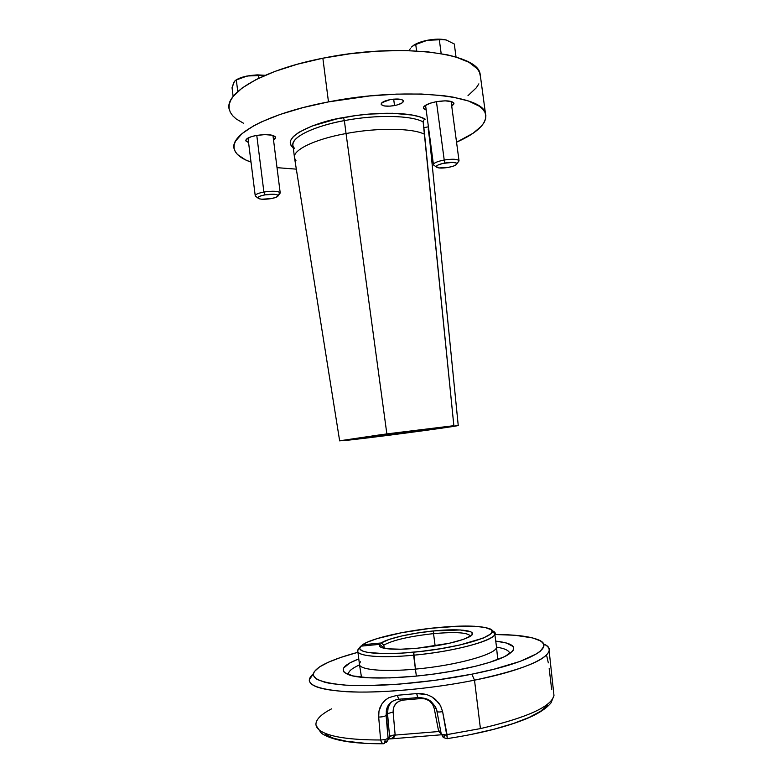 <?xml version="1.0" encoding="UTF-8"?>
<svg xmlns="http://www.w3.org/2000/svg" width="783" height="783" viewBox="0 0 783 783"><rect width="100%" height="100%" fill="white"/><g stroke="black" fill="none" stroke-linecap="round" stroke-linejoin="round"><path stroke-width="1.17" d="M394.524 105.578C387.154 106.703 382.701 106.282 381.174 104.305C381.125 102.485 384.071 100.919 390.022 99.637L381.918 102.7L381.38 104.697L384.502 105.979L390.208 106.136L396.589 105.118L401.562 103.268L403.46 101.183L402.619 100.018L400.191 99.245L390.022 99.637C397.451 98.501 401.914 98.922 403.411 100.89C403.431 102.749 400.465 104.305 394.524 105.578L393.673 99.128L394.524 105.578M248.573 142.584L245.833 140.764C245.715 138.708 249.131 136.956 256.08 135.508L250.942 136.81L246.302 139.315L245.921 140.969L248.573 142.584M426.197 110.08L423.378 108.26C423.358 105.734 427.606 103.562 436.121 101.731L430.464 103.141L424.611 105.92L423.681 106.889L423.554 108.631L426.197 110.08M485.48 113.662L480.106 73.886C477.454 52.618 398.527 42.527 322.86 58.206L328.478 101.898C404.371 86.825 483.14 94.714 485.48 113.662C487.398 123.176 477.747 132.689 456.548 142.222L473.04 133.276L481.467 126.141L484.09 122.579L485.577 119.065L485.881 115.639L484.951 112.331L482.778 109.18L479.313 106.224L468.586 101.046L452.956 97.102L443.442 95.673L421.469 94.029L396.404 94.117L369.439 95.976L328.478 101.898L322.86 58.206L297.354 64.226L274.745 71.478L256.051 79.582L241.996 88.097L233.001 96.632L230.437 100.792L229.155 104.814L229.125 108.671L230.319 112.321L232.678 115.747L236.143 118.918L243.65 123.323M431.687 151.452L430.875 151.696L431.687 151.452M294.437 148.633C276.644 137.025 320.081 120.846 343.463 117.567L344.373 120.611C324.965 123.783 290.366 134.725 293.038 146.069L294.418 148.437M424.259 119.554L425.218 119.163L423.632 120.151L423.143 121.942C411.692 115.307 376.28 114.475 344.373 120.611L343.463 117.567C376.721 111.147 413.6 112.135 425.218 119.163L419.659 116.853L412.23 115.052L392.567 113.261L368.587 114.122L355.952 115.541L336.494 118.987L312.006 126.063L298.94 132.268L293.4 136.477L290.591 140.558L290.522 144.336L293.263 147.811M407.366 432.666L357.704 438.314L392.019 434.663L458.241 425.531C453.543 426.999 360.415 439.224 342.768 440.702L405.447 433.116L458.241 425.531L429.847 141.361L458.241 425.531L407.366 432.666L407.219 431.492L407.366 432.666M339.626 440.829L390.188 433.704L339.656 440.878L386.861 433.909L346.047 133.531C313.631 139.394 291.482 150.639 294.604 158.323L339.646 440.809L381.233 434.653L453.856 425.688L423.143 121.942C411.692 115.307 376.28 114.475 344.373 120.611C312.045 126.533 289.964 138.072 293.038 146.069L294.398 156.776M295.954 160.544L294.594 158.274C291.56 150.6 313.689 139.384 346.047 133.531L344.373 120.611L346.047 133.531C377.974 127.463 413.375 128.089 424.787 134.412C413.375 128.089 377.974 127.463 346.047 133.531L386.861 433.909L453.856 425.688L390.188 433.704L453.856 425.688L423.202 120.993M467.98 95.673L476.289 87.813L478.863 83.859M480.586 77.448L479.558 72.388L477.327 68.816L469.037 62.327L455.735 56.973L447.289 54.82L427.195 51.747L403.519 50.484L377.347 51.159L349.991 53.773L322.86 58.206C262.178 70.02 223.488 93.637 229.39 109.914M428.232 129.195L429.847 141.361L428.536 127.698L428.232 129.195M296.326 169.148L277.016 167.66L296.326 169.148M251.02 162.12C241.546 158.802 235.977 154.545 234.313 149.367C228.626 134.93 267.639 113.3 328.478 101.898L302.894 107.633L280.187 114.426L261.375 121.923L253.682 125.809L242.006 133.629L235.477 141.214L234.137 144.816L234.058 148.261L235.203 151.501L237.513 154.525L245.402 159.82L251.02 162.12M273.521 139.932L275.117 138.787L275.636 137.123L272.23 135.224L264.879 134.607L256.08 135.508C266.827 133.952 273.355 134.519 275.675 137.231L273.521 139.932M451.732 106.243L453.964 103.836L453.807 102.984L451.762 101.633L445.057 100.831L436.121 101.731C446.065 100.204 451.997 100.704 453.915 103.248L451.732 106.243M428.418 126.817L423.897 127.649L428.418 126.817M428.389 130.409L428.82 129.841M277.711 195.075L280.236 193.01C278.631 191.052 273.179 190.729 263.891 192.031L256.775 135.381L263.891 192.031C272.875 190.749 278.317 191.032 280.206 192.872L279.149 194.37M263.891 192.031L264.938 194.869C272.425 193.822 276.83 194.076 278.141 195.633C277.975 196.768 275.616 197.766 271.084 198.628L275.9 197.375L278.102 195.916L276.918 194.722L274.383 194.292L264.938 194.869L260.083 196.151L257.94 197.619L259.212 198.794L261.767 199.215L271.084 198.628C264.116 199.636 259.741 199.45 257.979 198.06C257.734 196.895 260.054 195.828 264.938 194.869L263.891 192.031C257.842 193.225 254.984 194.546 255.297 196.004L256.198 196.69L255.248 195.877C255.189 194.448 258.077 193.166 263.891 192.031M236.877 79.494L247.174 76L236.319 79.964L237.768 91.552L236.319 79.964L234.499 81.256L232.042 87.706L233.138 96.456L232.042 87.706L233.902 82.195L235.693 80.199L241.624 77.586L249.65 75.559L257.294 74.874L265.212 75.295L247.174 76L265.183 75.305L258.488 75.569L258.821 78.202L258.488 75.569L247.174 76C242.221 77.008 238.492 78.369 235.957 80.081M444.215 160.016C452.535 158.773 457.468 159.018 459.024 160.75L457.869 162.453L459.063 160.887C457.781 159.037 452.828 158.743 444.215 160.016L444.93 163.011C451.879 161.983 455.882 162.208 456.929 163.696C456.646 165.096 453.719 166.348 448.16 167.435L453.543 166.065L456.626 164.42L456.323 163.03L452.711 162.375L442.953 163.412L438.137 164.959L436.2 166.583L438.989 167.953L448.16 167.435C441.72 168.414 437.756 168.247 436.278 166.955C436.072 165.526 438.96 164.215 444.93 163.011L444.215 160.016C436.816 161.513 433.253 163.148 433.518 164.929L434.477 165.634L433.459 164.792C433.488 163.04 437.08 161.445 444.215 160.016L436.444 101.673L444.215 160.016M446.173 39.962L454.287 43.985L456.049 57.061L454.287 43.985L446.173 39.962C441.054 38.788 434.761 38.896 427.273 40.295L437.619 39.16L446.173 39.962M411.545 47.029L414.647 44.788L424.288 41.01L430.288 39.825L442.669 39.493L439.322 39.776L441.172 53.626L439.322 39.776L427.273 40.295C421.401 41.499 416.83 43.173 413.571 45.316L411.545 47.029M413.962 45.062L419.737 42.341L427.273 40.295L413.59 45.306M409.646 49.691L410.566 48.252L409.646 49.691M416.585 50.924L415.734 44.455L416.585 50.924M382.466 743.733L380.607 739.994C349.404 739.955 329.232 736.832 320.11 730.627L321.245 733.094L322.997 734.288L321.245 733.094L320.11 730.627C329.232 736.832 349.404 739.955 380.607 739.994L385.226 739.592L384.482 743.507L385.226 739.592L388.055 738.261L385.226 739.592L380.607 739.994L381.761 743.155L383.112 743.84M441.299 734.239C441.504 734.914 442.904 735.129 445.488 734.875L443.344 737.596L445.488 734.875L441.299 734.229M447.269 738.692L443.315 737.576L441.358 733.935M386.254 742.597L387.839 740.219L388.055 738.261L386.264 710.905L388.26 705.6L390.463 702.919M549.128 650.732L553.972 695.451L551.066 702.791C546.642 708.253 538.929 713.362 527.938 718.119C507.267 726.741 480.4 733.563 447.347 738.594L442.61 711.61C439.283 712.197 437.394 712.099 436.934 711.316C437.394 712.099 439.283 712.197 442.61 711.61L447.054 734.62L445.488 734.875L480.419 728.601L474.508 680.173C436.924 687.758 391.794 692.378 359.299 692.074C326.168 691.311 309.481 687.249 309.246 679.889L313.366 673.752C302.649 683.197 313.689 689.177 346.487 691.702C379.197 693.484 431.541 688.874 474.508 680.173L471.875 674.183L493.633 669.308L520.078 661.41L537.118 653.541L540.495 651.065L543.745 646.474L543.647 644.409L542.453 642.51L540.192 640.788L532.685 637.949L514.92 635.258L494.856 634.504C514.607 634.563 528.819 636.227 537.5 639.496C557.163 646.415 530.972 662.535 471.875 674.183L474.508 680.173C534.946 668.144 562.292 651.397 543.431 643.871C547.601 645.769 549.5 648.06 549.128 650.732C546.368 660.206 521.498 670.023 474.508 680.173L480.419 728.601C526.91 717.727 551.428 706.677 553.972 695.451L553.679 692.72M348.504 674.682L348.415 673.644C348.836 670.923 352.546 668.016 359.534 664.914C351.577 668.457 347.897 671.706 348.504 674.682M459.817 669.71C416.703 678.46 363.185 680.584 348.68 674.74C338.931 670.63 342.298 665.344 358.771 658.904L349.893 662.917L343.61 668.046L343.346 671.139L344.461 672.528L352.849 675.905L368.431 677.784L390.003 677.902L415.567 676.179L433.547 674.075L451.292 671.305L475.663 666.216L489.346 662.428L504.634 656.624L512.659 651.153L513.648 649.489L513.11 646.504L506.405 643.009L495.737 641.111C514.999 643.381 518.679 648.187 506.777 655.518C497.391 660.539 481.741 665.276 459.817 669.71M509.694 653.746C509.527 650.712 505.133 648.5 496.52 647.12C505.133 648.5 509.527 650.712 509.694 653.746M471.875 674.183L435.573 680.251L398.498 684.215L364.819 685.654L346.047 685.164L331.14 683.588L325.307 682.424L317.076 679.438L313.474 675.739L313.386 673.674L314.394 671.501L319.552 666.91L328.527 662.164L340.83 657.417L357.929 652.288C341.535 656.673 329.291 661.204 321.187 665.893C305.791 675.582 313.464 681.964 344.226 685.047C375.204 687.317 428.36 682.913 471.875 674.183M441.201 733.74L438.695 731.537L395.141 735.08C392.293 735.139 390.433 735.619 389.572 736.519L395.121 734.669L393.115 712.06L393.546 707.744L395.542 703.976L398.821 701.314L402.912 700.119L421.254 698.524L425.609 698.974L429.593 701.03L432.617 704.377L434.252 708.546L438.695 731.537L440.682 731.009L438.607 731.126L434.252 708.546L436.082 708.409L434.252 708.546C432.333 701.911 428.007 698.563 421.254 698.524L421.097 697.565L421.254 698.524L402.912 700.119L402.716 698.955L402.912 700.119C396.394 701.323 393.125 705.307 393.115 712.06L387.536 713.626L393.115 712.06L395.121 734.669L389.552 736.304L387.536 713.626L388.094 707.754L390.707 702.527L388.094 707.744L387.536 713.626L386.088 715.368C384.766 716.465 382.3 717.022 378.688 717.032L380.607 739.994L378.688 717.032C382.3 717.022 384.766 716.465 386.088 715.368L386.557 709.574C388.29 703.848 392.087 700.433 397.97 699.327M435.446 706.618L436.992 711.042M399.33 699.209L398.704 699.219L397.294 695.284L388.955 697.604L385.344 700.041L381.84 704.005L378.982 711.101L378.688 717.032L378.982 711.101L379.961 707.685L381.84 704.005L384.933 700.394L388.955 697.604L397.294 695.284L398.733 699.229L399.33 699.209M417.672 697.614L416.693 693.572L397.294 695.284L416.693 693.572L417.916 697.575M442.61 711.61L440.535 705.728L435.505 699.425L431.599 696.674L426.882 694.619L416.693 693.572L421.792 693.562L426.882 694.619L431.599 696.674L438.451 702.537L440.535 705.728L442.61 711.61M546.779 656.046L548.325 662.868M549.177 668.613L551.702 689.735M386.088 715.368L387.536 713.626L389.552 736.304L388.055 738.261L386.088 715.368M383.66 743.703L387.888 740.062L389.523 737.919L389.572 736.519C390.433 735.619 392.293 735.139 395.141 735.08L391.48 738.653M388.691 739.446L389.552 736.304L388.055 738.261L387.888 740.062M389.22 738.888L389.523 737.919M315.931 723.972C315.882 726.379 317.272 728.601 320.11 730.627C317.262 728.582 315.862 726.35 315.931 723.932C316.293 719.097 321.5 714.067 331.552 708.86M438.695 731.537L395.141 735.08L394.544 736.725L392.949 738.056L390.482 738.907M389.18 738.946L390.952 738.8L389.18 738.946M553.894 695.94C550.606 707.059 526.107 717.942 480.419 728.601L447.054 734.62L447.21 738.614M325.444 734.454L333.724 738.33L346.605 741.305L363.596 743.126M471.082 734.444L493.662 729.316L513.345 723.521L528.985 717.482L540.436 711.385L547.483 705.375M361.403 646.122L362.421 644.8L381.223 642.97L383.817 645.094L384.218 648.275L383.817 645.094C392.929 640.112 409.499 636.295 433.537 633.633L435.142 645.946L433.537 633.633C455.843 631.695 468.156 632.537 470.466 636.178C468.156 632.537 455.843 631.695 433.537 633.633L433.616 630.932C461.226 628.064 480.87 630.951 469.095 636.99C458.73 641.854 441.524 645.593 417.466 648.207L449.569 643.205L463.477 639.368L471.268 635.59L472.501 633.927L470.994 631.871L460.335 629.972L433.616 630.932L433.537 633.633C409.499 636.295 392.929 640.112 383.817 645.094L381.223 642.97C387.644 638.439 411.437 633.065 433.616 630.932L416.987 633.075L401.454 636.041L388.975 639.476L381.223 642.97L362.421 644.8L364.291 643.646C375.39 637.401 407.18 630.511 436.689 627.653C461.696 625.294 479 625.548 488.592 628.397C506.004 633.29 463.164 647.747 413.747 652.18L415.421 669.113C456.401 665.53 497.205 654.03 496.53 647.081L494.778 633.897C495.394 640.396 454.571 651.505 413.62 655.195C463.761 650.722 507.932 636.041 491.92 630.677L494.778 633.897M497.753 659.55L496.51 647.228C496.706 654.187 456.088 665.55 415.421 669.113L416.37 676.101L415.421 669.113C382.554 672.235 358.408 669.651 359.377 663.945L360.434 661.772M357.723 650.673L359.397 663.808C358.037 669.602 382.261 672.264 415.421 669.113L413.62 655.195C380.489 658.415 356.324 656.115 357.723 650.673L358.78 648.764C351.616 655.391 376.339 658.836 413.62 655.195L413.747 652.18C377.905 655.704 353.985 652.493 360.767 646.181L379.686 644.34L379.324 645.828L380.597 647.101L387.898 648.823L400.788 649.224L417.466 648.207C400.054 649.753 388.202 649.577 381.908 647.668C379.452 646.797 378.708 645.681 379.686 644.34L360.767 646.181L359.779 648.363L360.17 649.361L362.754 651.084L367.716 652.415L384.169 653.639L401.082 653.159L420.559 651.466L441.035 648.627L459.993 644.957L483.395 638.028L490.549 634.054L492.096 631.695L491.068 629.679L485.02 627.437L474.234 626.234L459.729 626.136L430.807 628.279L401.748 632.684L377.279 638.556L366.924 642.334L362.421 644.8M382.29 646.494L379.686 644.34L382.29 646.494L382.466 647.844L382.29 646.494L381.947 647.678L382.29 646.494M360.141 646.993L358.78 648.764M292.989 145.883L293.106 146.617M428.692 128.931L428.301 129.733M280.206 192.872L272.944 135.41M280.236 193.01L278.141 195.633M255.297 196.004L257.979 198.06M255.248 195.877L248.005 138.053M459.024 160.75L451.096 101.428M459.063 160.887L456.929 163.696M433.518 164.929L436.278 166.955M433.459 164.792L425.56 105.274M316.097 725.479L321.216 733.054C331.395 740.258 351.821 743.821 382.495 743.752L384.482 743.507M348.415 673.644L348.552 674.692M436.934 711.287C436.914 708.987 434.976 705.777 431.13 701.656C428.448 699.004 423.955 697.653 417.652 697.604L398.753 699.248C388.378 700.824 386.978 708.018 386.557 709.574L390.609 702.791M441.289 734.2L436.953 711.385M441.426 734.777L390.521 738.898L389.513 737.919M359.377 663.945L361.492 677.246"/></g></svg>
